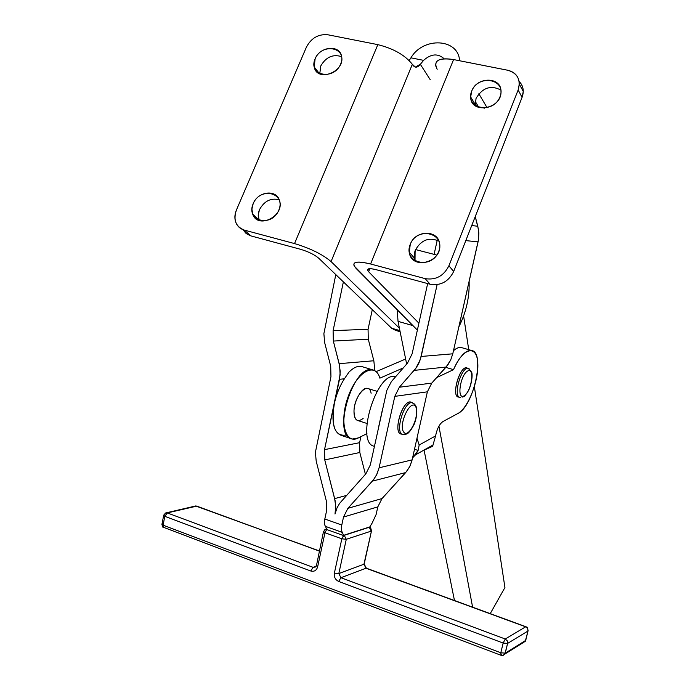<?xml version="1.0" encoding="UTF-8"?>
<svg xmlns="http://www.w3.org/2000/svg" width="690" height="690" viewBox="0 0 690 690"><rect width="100%" height="100%" fill="white"/><g stroke="black" fill="none" stroke-linecap="round" stroke-linejoin="round"><path stroke-width="1.03" d="M399.415 328.207L398.035 321.359L397.199 309.793L398.035 321.359L412.887 325.585L398.035 321.359L399.415 328.207L331.062 261.579L399.415 328.207L406.66 364.053L399.415 328.207M430.241 79.712L420.339 64.325C417.536 67.758 415.07 68.051 412.939 65.214L412.344 64.308L331.062 261.579L412.344 64.308L415.302 67.085L420.339 64.325L430.241 79.712M327.828 34.767C318.418 33.913 311.294 38.019 306.438 47.084L236.411 210.019C233.099 219.998 235.747 226.7 244.364 230.115L294.535 243.579L377.835 44.634L327.828 34.767L377.835 44.634C393.516 48.559 405.021 55.114 412.344 64.308C405.021 55.114 393.516 48.559 377.835 44.634L294.535 243.579C310.397 248.365 322.575 254.369 331.062 261.579C322.575 254.369 310.397 248.365 294.535 243.579L244.364 230.115L250.806 235.877L300.581 249.306C308.421 251.669 314.468 254.645 318.745 258.233C314.468 254.645 308.421 251.669 300.581 249.306L250.806 235.877L244.364 230.115C240.336 228.951 237.515 226.467 235.902 222.654C234.393 218.696 234.565 214.487 236.411 210.019L306.438 47.084C311.294 38.019 318.418 33.913 327.828 34.767M253.178 203.662C260.406 186.3 286.247 192.777 278.769 210.278C271.412 227.881 245.554 220.981 253.178 203.662L251.91 209.001L252.661 214.064C257.698 229.856 285.263 215.832 279.424 200.376C276.319 189.025 257.819 191.423 253.178 203.662M315.106 58.857C322.006 42.263 347.786 47.386 340.636 64.118C333.606 80.937 307.8 75.434 315.106 58.857L314.217 66.99C317.081 82.714 345.354 71.872 341.576 56.399C339.842 44.358 319.815 46.316 315.106 58.857M437.175 69.302C433.07 60.711 438.53 57.46 453.572 59.564L507.805 70.259C515.18 72.114 519.018 76.728 519.346 84.102L518.147 89.985C521.028 79.807 517.586 73.235 507.805 70.259L453.572 59.564L370.599 263.994L425.152 278.631C435.795 280.321 443.722 276.026 448.914 265.754L518.147 89.985L448.914 265.754L453.666 271.515L522.08 97.342L518.147 89.985L522.08 97.342L453.666 271.515L448.914 265.754C443.722 276.026 435.795 280.321 425.152 278.631L370.599 263.994L453.572 59.564C440.884 57.555 434.959 59.754 435.778 66.171M410.274 244.295C417.424 225.906 446.068 233.091 438.642 251.634C431.345 270.29 402.667 262.649 410.274 244.295L409.274 252.23C411.197 270.489 442.35 262.623 439.694 244.415C438.866 229.572 415.38 229.606 410.274 244.295M471.71 91.106C478.524 73.571 507.038 79.238 499.948 96.919C492.996 114.704 464.448 108.615 471.71 91.106L470.666 96.997C470.649 114.6 501.854 109.167 500.983 91.572C501.587 76.59 476.833 76.331 471.71 91.106M369.892 268.669L368.641 271.757L418.899 323.196L368.641 271.757L369.892 268.669M458.876 326.827C465.448 313.769 468.881 300.193 469.157 286.109L469.148 281.33L469.157 286.109C468.881 300.193 465.448 313.769 458.876 326.827M478.946 107.588L475.203 101.361L478.946 107.588M415.104 250.815L415.018 260.604M410.938 57.839C423.151 36.561 458.531 38.338 459.575 60.746C458.531 38.338 423.151 36.561 410.938 57.839L423.591 60.358L420.339 64.325L423.591 60.358C431.121 53.725 437.978 53.199 444.162 58.779C437.978 53.199 431.121 53.725 423.591 60.358L410.938 57.839L409.179 60.504L410.938 57.839M391.644 328.233L318.745 258.233L391.644 328.233L399.907 330.605L391.644 328.233L395.706 330.441L400.131 331.709M417.372 330.096L354.186 266.029C352.452 261.579 357.92 260.906 370.599 263.994C355.609 260.518 350.744 261.967 356.014 268.332L417.372 330.096M376.033 269.652C369.693 268.091 366.933 268.427 367.77 270.653L368.641 271.757C366.105 268.608 368.572 267.901 376.033 269.652L430.129 284.245L425.152 278.631L430.129 284.245C440.677 285.936 448.526 281.693 453.666 271.515C448.526 281.693 440.677 285.936 430.129 284.245L376.033 269.652M242.94 229.649L246.183 233.574L250.806 235.877L246.183 233.574L242.94 229.649M519.156 81.48C523.313 85.793 524.288 91.08 522.08 97.342L523.261 91.511C523.261 87.509 521.89 84.163 519.156 81.48M415.337 250.194C413.862 254.023 413.836 257.689 415.242 261.165L414.362 258.051L415.337 250.194C421.185 239.896 429.051 236.868 438.918 241.103C429.051 236.868 421.185 239.896 415.337 250.194M476.057 98.377L475.177 105.674L476.057 98.377C482.552 87.647 490.823 84.87 500.88 90.036C490.823 84.87 482.552 87.647 476.057 98.377M259.5 209.648C257.931 213.486 257.836 217.091 259.207 220.472L258.258 214.944L259.5 209.648C264.236 201.032 270.799 197.728 279.2 199.746C270.799 197.728 264.236 201.032 259.5 209.648M320.703 66.076L319.772 73.839L320.703 66.076C325.913 57.054 332.89 53.915 341.628 56.649C332.89 53.915 325.913 57.054 320.703 66.076M478.446 106.752L484.708 108.175M438.926 426.153L472.598 607.166L438.926 426.153M490.236 613.634L504.933 587.526L474.375 386.762L504.933 587.526L490.236 613.634M468.734 349.666L463.611 315.994L468.734 349.666M471.434 350.442C485.57 351.84 473.702 406.324 457.875 413.508L442.902 421.581L457.875 413.508C468.277 408.135 479.309 379.422 477.713 362.198C476.531 344.336 462.731 347.855 453.511 369.659C459.575 356.445 465.543 350.037 471.434 350.442L461.256 347.519C458.928 347.087 456.34 348.157 453.477 350.718C456.711 347.838 459.575 346.846 462.067 347.751M454.469 600.507L424.126 450.423L454.469 600.507M326.292 500.785L316.193 461.127L315.408 452.278L330.95 376.662L330.717 366.278L324.662 342.637L323.877 333.684L335.788 274.603L323.877 333.684L324.662 342.637L330.717 366.278L330.95 376.662L315.408 452.278L316.193 461.127L326.292 500.785L326.534 511.04L326.292 500.785M359.818 452.493L324.766 459.928L334.65 498.611L346.466 495.446L334.65 498.611L335.72 506.365L335.004 514.024L335.728 507.478L335.142 500.802L324.766 459.928L359.818 452.493L359.611 442.687L324.533 449.639L324.766 459.928L324.533 449.639L339.497 379.302L344.405 378.784L348.924 372.177C354.048 367.063 358.636 365.286 362.707 366.839L361.301 366.416C357.524 365.752 353.401 367.675 348.924 372.177L344.405 378.784L339.497 379.302L340.23 371.496L339.152 363.673L373.842 360.758L368.27 339.213L333.339 341.058L339.644 365.881L340.136 374.877L324.533 449.639L359.611 442.687L360.922 436.649L359.611 442.687L359.818 452.493L365.424 474.297L359.818 452.493M333.106 330.631L368.063 329.277L372.29 309.646L368.063 329.277L333.106 330.631L333.339 341.058L368.27 339.213L368.063 329.277L368.27 339.213L373.842 360.758L339.152 363.673L333.339 341.058L333.106 330.631L343.379 281.891L333.106 330.631M374.825 370.685L373.842 360.758L374.825 370.685M427.653 283.573L412.128 353.815L407.523 363.069L391.377 381.613L386.823 390.385L370.34 464.896L365.898 473.763L339.592 503.398L337.005 507.926L335.004 514.024L337.005 507.926L339.592 503.398L365.898 473.763L370.34 464.896L386.823 390.385L391.377 381.613L407.523 363.069L412.128 353.815L427.653 283.573M501.371 655.198L500.811 652.783L163.082 525.185L162.003 523.977L163.082 525.185L164.807 516.327L167.282 512.929L197.038 506.063L194.985 506.132L196.616 506.072L319.306 551.094L196.616 506.072L167.282 512.929L313.096 567.327L315.968 566.317L313.096 567.327L310.767 571.001C314.2 571.881 316.486 570.509 317.633 566.895L316.227 565.429L317.633 566.895L324.973 532.74L323.55 531.36L324.973 532.74L317.633 566.895C316.486 570.509 314.2 571.881 310.767 571.001L164.807 516.327L163.082 525.185L500.811 652.783L503.148 643.054L338.643 581.437C335.323 579.79 333.9 577.013 334.374 573.123L341.835 538.812L324.973 532.74L326.663 529.506L325.568 526.41C324.369 525.012 324.128 522.546 324.818 519.001L326.534 511.04L324.818 519.001L341.783 525.038L343.517 517.034L347.881 508.332L373.066 480.344L376.533 475.022L379.086 467.811L394.801 396.371L399.355 387.228L415.596 368.676L420.245 359.775L437.115 284.642L421.167 356.463L452.778 353.815L478.058 241.871L465.802 240.612L478.058 241.871L478.481 239.654L478.489 229.563L475.246 216.582L477.799 226.277L471.736 225.501L477.799 226.277L478.834 232.91L478.481 239.654L452.778 353.815L421.167 356.463L419.003 362.94L416.243 367.787L399.355 387.228L431.768 383.114L446.076 367.054L414.207 370.375L446.076 367.054L450.691 359.982L452.778 353.815L450.691 359.982L448.034 364.587L431.768 383.114L399.355 387.228L394.801 396.371L379.086 467.811L412.137 459.868L427.369 391.825L394.801 396.371L427.369 391.825L431.768 383.114L427.369 391.825L412.137 459.868L379.086 467.811L376.999 474.047L373.713 479.524L347.881 508.332L382.019 498.568L405.668 472.581L372.384 481.128L405.668 472.581L409.679 466.75L412.137 459.868L410.127 465.819L406.953 471.046L382.019 498.568L347.881 508.332L343.517 517.034L377.81 506.874L382.019 498.568L377.81 506.874L376.119 514.516L372.152 523.046L376.119 514.516L377.81 506.874L343.517 517.034L341.783 525.038L324.818 519.001C324.128 522.546 324.369 525.012 325.568 526.41L342.456 532.456C341.3 531.067 341.076 528.592 341.783 525.038C341.076 528.592 341.3 531.067 342.456 532.456L325.568 526.41L326.663 529.506L343.517 535.552L342.456 532.456L343.517 535.552L369.65 527.143L372.152 523.046L369.685 527.16L369.159 527.117L371.237 531.11L346.285 539.295L338.816 573.571L340.946 577.72L505.261 639.009L525.651 626.822L366.002 568.232L340.946 577.72L366.002 568.232L363.932 564.23L338.816 573.571L363.932 564.23L371.565 530.576M434.105 254.377L437.236 240.189L434.105 254.377M401.951 434.096C391.385 434.743 403.624 396.077 411.887 402.658M346.829 434.933C335.081 437.141 330.915 426.696 334.331 403.607C336.392 394.283 339.747 386.003 344.405 378.784C339.747 386.003 336.392 394.283 334.331 403.607C331.148 422.064 333.615 432.708 341.731 435.554L350.52 438.426M395.534 376.749L395.301 376.697C376.568 370.91 354.798 443.403 374.411 446.292C354.651 443.342 376.869 370.271 395.534 376.749M378.491 427.671L382.734 408.247L378.491 427.671M419.175 445.007L435.588 435.916C437.003 428.844 439.444 424.057 442.902 421.581C439.444 424.057 437.003 428.844 435.588 435.916L419.175 445.007L418.097 450.432L415.484 454.865L412.603 457.806L418.097 450.432L414.509 449.276L418.097 450.432L419.175 445.007L416.976 438.254L419.175 445.007M453.511 369.659L436.666 377.611L453.511 369.659L445.783 367.382L453.511 369.659M459.143 397.069C450.018 398.225 460.679 362.431 467.682 368.391M403.279 367.917L379.871 378.163C375.377 361.646 357.092 371.47 348.183 396.578C338.963 421.555 345.328 445.084 358.421 437.9L366.942 433.622L358.421 437.9L352.349 439.021C331.424 437.374 352.866 363.846 372.548 369.823C375.947 370.565 378.387 373.35 379.871 378.163L403.279 367.917M363.138 418.433C357.403 422.754 354.358 420.314 353.996 411.128C354.143 395.318 369.029 380.138 371.108 393.291M376.119 371.634L405.651 359.016L376.119 371.634M423.056 450.587L432.63 446.318L435.588 435.916L432.63 446.318L423.056 450.587M462.127 397.121L463.663 396.672C464.068 397.017 465.733 394.913 468.657 390.376C472.633 381.372 472.477 373.048 471.546 372.065L468.329 368.426L466.716 367.951C459.609 365.778 450.984 396.44 458.531 397.035L460.135 397.518C452.614 396.931 461.239 366.261 468.329 368.426L469.105 368.736M463.991 395.913C471.339 392.127 475.203 367.209 467.803 370.944C460.325 374.558 456.478 400.096 463.991 395.913C456.478 400.096 460.325 374.558 467.803 370.944C475.203 367.209 471.339 392.127 463.991 395.913M468.329 368.426C461.239 366.261 452.614 396.931 460.135 397.518M411.378 402.365L410.731 402.166C402.27 399.734 392.438 433.372 401.416 434.053L402.417 434.372M410.731 402.166L414.638 404.09L416.199 406.772C417.243 411.292 416.519 417.26 414.026 424.678C409.912 431.069 407.712 434.027 407.436 433.553L405.315 434.553L403.141 434.614C394.188 433.932 404.03 400.278 412.473 402.71C404.03 400.278 394.188 433.932 403.141 434.614L406.884 433.889C407.333 433.803 410.516 432.052 414.612 423.237C416.993 416.329 417.398 410.55 415.837 405.901M415.647 406.677C410.817 398.259 398.346 423.988 403.529 431.854C408.566 439.746 420.581 414.612 415.647 406.677C420.581 414.612 408.566 439.746 403.529 431.854C398.346 423.988 410.817 398.259 415.647 406.677M377.059 391.334L367.425 388.366C362.216 386.84 354.125 400.442 353.996 411.128C353.918 416.708 355.264 419.865 358.015 420.598L366.882 423.436M164.807 516.327L163.728 515.137L165.609 512.981L167.282 512.929L165.609 512.981L163.728 515.137L164.807 516.327L310.767 571.001L313.096 567.327L315.459 567.008L313.096 567.327L167.282 512.929L164.807 516.327M163.082 525.185L163.918 527.678L163.082 525.185M369.486 527.082C370.142 526.341 370.806 527.652 371.479 530.99L363.932 564.23L364.268 563.652L363.932 564.23L366.002 568.232L525.651 626.822L505.261 639.009L507.236 640.786L507.599 643.416L507.236 640.786L505.261 639.009L503.148 643.054L507.599 643.416L527.919 631.057L527.729 628.866L526.091 626.796L527.565 628.521L528.117 630.522L525.728 640.372L527.919 631.057L507.599 643.416L503.148 643.054L500.811 652.783L505.261 653.137L507.599 643.416L504.882 654.051L503.459 655.233L505.261 653.137L500.811 652.783L501.035 655.302C503.174 655.026 500.655 656.897 504.882 654.051L525.271 641.329L525.642 640.441L505.261 653.137L525.642 640.441L523.192 642.623M163.633 515.611L162.003 523.977L162.486 523.77M164.401 527.652L500.862 655.233M326.603 528.963L325.033 529.385L326.603 528.963M323.843 531.222L325.033 529.385L323.843 531.222M319.341 550.931L195.598 505.951M323.446 531.817L316.52 565.274M346.285 539.295L344.138 535.155L341.835 538.812L346.285 539.295L371.237 531.11L369.159 527.117L344.138 535.155L346.285 539.295L341.835 538.812L334.374 573.123C333.9 577.013 335.323 579.79 338.643 581.437L503.148 643.054L505.261 639.009L340.946 577.72L338.643 581.437L340.946 577.72L338.816 573.571L334.374 573.123L338.816 573.571L346.285 539.295M343.517 535.552L326.663 529.506L324.973 532.74L341.835 538.812L343.517 535.552M478.851 93.762L487.123 107.778M367.77 270.653L368.503 268.859M519.346 84.102L523.261 91.511M319.487 73.701L314.217 66.99M259 219.972L252.661 214.064M475.022 104.216L470.666 96.997M414.362 258.051L409.274 252.23M415.484 454.865L433.01 444.972M361.301 366.416L372.548 369.823M415.604 249.573L436.805 255.076M371.479 530.99L364.173 564.101L366.356 568.181L525.935 626.736C526.246 628.124 527.246 624.51 528.014 630.996L525.271 641.329M161.917 524.46C162.676 527.125 163.237 528.152 163.59 527.539M166.463 512.782L194.985 506.132M316.115 565.929L315.459 567.008"/></g></svg>

